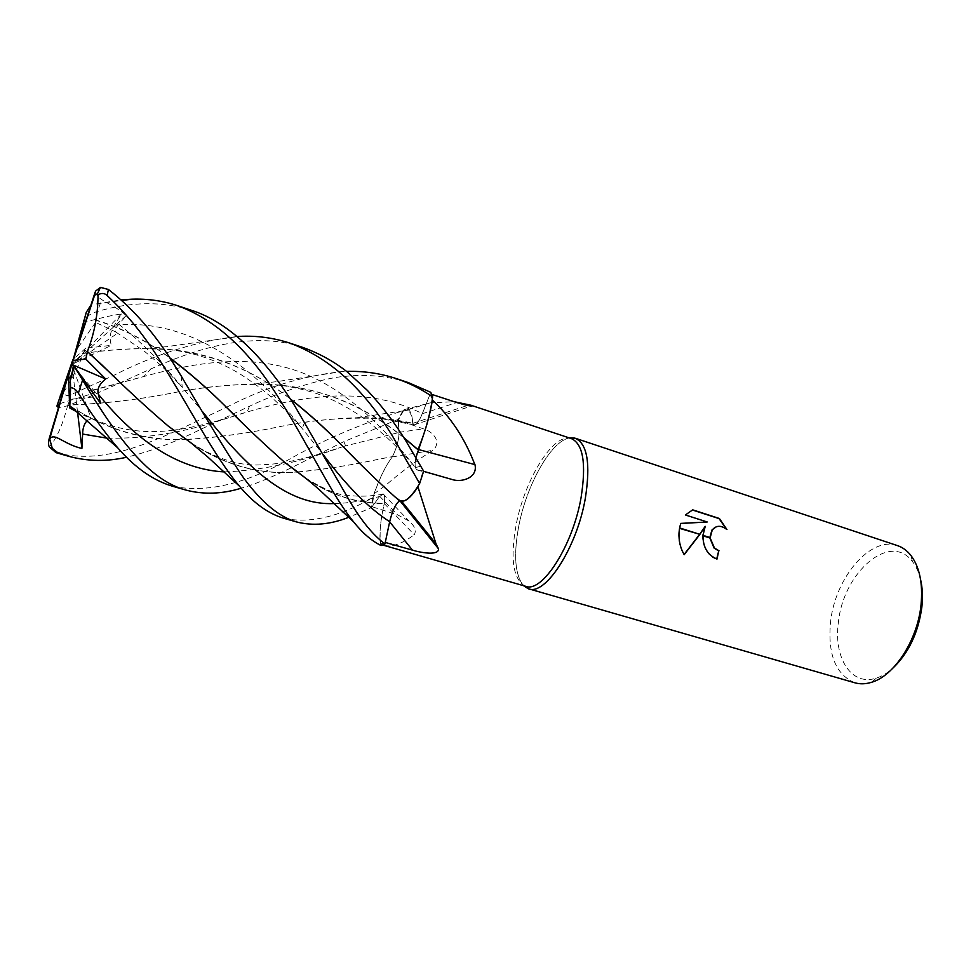<?xml version="1.0" encoding="UTF-8"?>
<svg xmlns="http://www.w3.org/2000/svg" width="971" height="971" viewBox="0 0 971 971"><rect width="100%" height="100%" fill="white"/><g stroke="black" fill="none" stroke-linecap="round" stroke-linejoin="round"><path stroke-width="0.73" stroke-dasharray="4.86 3.64" d="M571.494 438.649L570.912 438.479C553.13 432.835 524.425 480.002 516.087 525.202C510.091 558.835 513.089 579.141 525.093 586.12L525.663 586.302M373.969 493.826L385.511 485.451C400.55 472.392 416.365 460.667 432.932 450.277C442.133 442.084 433.102 431.476 423.405 428.83L398.28 420.212L399.057 432.35C398.947 440.106 396.678 448.299 392.26 456.916C385.778 465.534 379.673 477.841 373.969 493.826L372.039 506.741L379.673 496.29L382.999 493.838C384.65 494.397 385.074 497.638 384.249 503.548C380.426 520.395 379.151 533.904 380.438 544.088L385.232 542.425L389.602 521.767C392.405 510.345 395.816 503.306 399.809 500.635L400.186 501.097M431.804 394.396L430.214 393.874L422.324 413.719C418.914 421.79 416.049 425.541 413.731 424.97L412.699 423.356C412.384 415.794 410.867 411.243 408.16 409.713L404.106 409.665L398.28 420.212M404.106 409.665L430.129 402.88L454.185 401.703M432.301 399.445L430.214 393.874M569.443 437.97C551.03 440.895 526.464 484.978 518.708 526.44C513.392 555.351 515.006 575.099 523.563 585.695C515.006 575.099 513.392 555.351 518.708 526.44C526.464 484.978 551.03 440.895 569.443 437.97M920.569 579.481C918.845 572.283 916.163 566.336 912.509 561.651C890.116 531.21 843.156 572.72 838.446 622.108C833.312 657.488 851.142 686.618 876.364 678.086C882.02 676.289 887.591 672.927 893.077 667.975M897.495 545.629C870.586 535.761 835.363 577.648 830.63 621.331C827.438 654.078 835.533 674.578 854.917 682.807M706.888 522.095L685.053 515.067L692.711 509.848M716.367 526.731C719.851 525.833 723.261 526.816 726.624 529.668L726.963 529.559M726.624 529.668L726.344 529.037M680.756 523.49L680.465 523.503C677.26 534.329 678.389 544.755 683.851 554.781L684.082 554.502M704.885 526.464C699.254 537.012 704.521 555.97 716.671 559.15L717.023 559.053M412.699 423.356L467.549 405.465M400.343 500.89L403.681 501.024M418.404 485.561L423.138 471.19L416.862 469.903C414.18 467.597 414.581 460.776 418.064 449.427L418.137 449.452M392.26 456.916L432.932 450.277M384.249 503.548L414.265 534.705C416.547 530.627 414.835 526.1 409.119 521.124L397.564 514.824L372.039 506.741M380.438 544.088L382.817 545.047M384.261 545.508C392.66 547.11 402.662 543.505 414.265 534.705M172.328 486.155C206.301 493.45 246.306 483.922 292.356 457.572C327.081 438.261 363.882 422.713 402.747 410.939L398.183 419.387L343.952 441.611L304.372 461.225C290.632 468.338 261.114 482.696 241.172 488.207M55.966 452.62L56.33 452.717C98.314 463.786 140.552 447.68 187.512 425.674L226.437 407.286M226.474 407.274C263.566 387.939 301.847 376.068 341.307 371.65L346.611 371.408M408.342 382.61C387.963 376.056 366.735 374.005 344.681 376.432C327.069 377.27 282.937 390.099 249.474 406.242L200.281 429.558C174.622 442.339 150.08 451.564 126.643 457.232M302.794 347.424C255.992 331.305 201.932 346.004 150.796 368.956L90.606 396.192L67.727 405.781L58.478 407.662M190.971 310.162C162.46 301.156 131.303 301.593 97.488 311.448C91.505 313.184 86.929 316.048 83.749 320.017C85.145 323.962 99.989 316.825 121.448 313.997L114.469 325.151C110.075 331.657 109.055 338.381 111.398 345.336L85.642 348.213L83.069 353.493C80.362 362.826 73.76 375.959 63.261 392.891C64.984 395.585 67.557 396.168 70.98 394.639L113.219 375.656C154.705 354.415 195.996 341.367 237.106 336.512M95.668 291.033C95.522 300.5 113.328 303.183 126.181 315.696L118.838 324.229C115.622 327.785 114.578 330.358 115.731 331.961L95.571 322.36L95.292 319.835C98.35 311.011 98.739 305.707 96.457 303.911L121.326 299.833M402.747 410.939L408.099 410.15L411.813 415.964L412.748 423.417L413.925 424.91C416.243 425.116 419.035 421.365 422.288 413.634L430.796 392.333M415.94 457.426C414.629 464.721 415.005 468.823 417.069 469.721L423.647 471.166M381.105 545.556C379.588 538.492 379.807 528.685 381.749 516.147L384.261 503.33C384.965 498.002 384.601 494.931 383.181 494.13L379.649 496.46L371.456 507.615L348.88 517.252M283.617 518.223C309.3 523.867 339.049 516.997 372.876 497.601L371.456 507.615M372.876 497.601C377.161 484.687 381.943 473.63 387.223 464.429L392.369 456.686C396.666 448.129 398.863 440.069 398.972 432.508L398.183 419.387M69.827 405.951C107.453 430.384 146.281 441.599 186.323 439.572M186.808 439.56C217.735 437.533 249.45 433.066 281.966 426.172C306.848 421.365 331.754 418.562 356.709 417.748C375.777 417.312 394.469 419.144 412.809 423.222M69.815 405.732L70.361 406.084C107.198 430.032 145.784 441.15 186.116 439.438M186.626 439.414C218.354 437.351 250.13 432.945 281.966 426.208C314.653 419.521 347.739 416.996 381.251 418.622L412.748 423.417M87.39 420.394L91.213 418.841L77.923 412.457M95.292 319.835C121.496 327.713 146.245 340.311 169.561 357.631M306.035 478.497C331.075 495.441 357.134 503.779 384.188 503.488M95.158 320.029C122.091 328.234 146.961 340.894 169.804 357.996M239.376 419.836C255.652 436.258 271.334 450.86 286.409 463.64M304.591 477.331L305.477 477.926C330.31 494.967 356.575 503.439 384.261 503.33M59.632 403.802C66.356 401.241 82.802 397.103 95.425 392.357L92.196 390.245L95.194 396.763L70.167 399.348L67.776 405.101C104.261 403.827 141.013 399.421 178.021 391.883C203.716 387.247 229.156 384.625 254.341 384.006C309.749 383.484 359.513 401.29 403.645 437.435M403.875 437.787C365.314 406.533 323.586 388.995 278.689 385.159C246.136 383.132 212.564 385.39 177.984 391.92C140.127 399.506 103.399 403.839 67.764 404.931M67.776 405.101C62.751 424.8 56.597 438.734 49.339 446.891M82.984 353.553C112.697 348.917 141.827 347.667 170.362 349.791C215.246 354.658 255.215 371.056 290.268 398.984M354.682 458.191C368.992 473.023 382.914 486.301 396.471 498.026M83.069 353.493C104.467 350.337 125.49 348.662 146.136 348.468C199.055 348.286 247.022 365.011 290.026 398.632M117.685 379.964C135.309 397.26 152.678 413.003 169.791 427.191M190.401 442.375L191.421 443.067C225.709 465.485 260.908 475.122 297.005 471.942M297.648 471.906C323.768 469.503 351.429 465.158 380.62 458.858L392.369 456.686M191.93 443.601C225.551 465.679 260.629 475.159 297.175 472.064M297.806 472.027C324.29 469.503 351.89 465.097 380.596 458.834L392.333 456.637M68.067 375.68L70.167 399.348M121.448 313.997L71.854 364.441L95.194 396.763M83.749 320.017L83.336 321M91.056 304.821L91.626 304.105M100.511 403.281L71.854 364.441L111.398 345.336M85.642 348.213L73.177 359.416M59.984 395.488C60.068 396.362 61.161 395.5 63.261 392.891M95.425 392.357L71.854 364.441L118.365 332.713M95.571 322.36L76.588 349.742M126.181 315.696L71.854 364.441L73.323 368.555M73.711 369.66L91.213 418.841M77.571 412.274L71.854 364.441M422.324 413.719L456.746 402.54M399.057 432.35L423.405 428.83M379.673 496.29L397.564 514.824M416.996 469.94L451.09 479.225M70.98 394.639L67.727 405.781M100.511 302.916L97.488 311.448M107.32 438.224C148.187 438.928 190.729 431.367 234.97 415.539L247.132 412.007C306.581 394.36 368.737 386.409 422.288 413.634M118.826 324.229C141.426 342.168 162.57 363.227 182.269 387.405L202.818 412.007M334.461 503.561C348.856 503.221 363.907 500.854 379.649 496.46M93.01 390.378L143.793 376.53C196.021 362.062 247.921 354.524 295.014 370.242C342.071 385.657 382.78 425.65 415.394 467.561L417.069 469.721M114.469 325.139C187.998 318.027 252.666 364.149 302.224 428.599L322.955 454.258M224.422 471.918C261.26 470.583 300.792 462.135 343.03 446.563M343.054 446.551L398.972 432.508M912.509 561.651L910.847 555.363M408.16 409.713L430.129 402.88M413.731 424.97L471.348 406.084M382.999 493.838L409.119 521.124M416.862 469.903L451.284 479.273M876.364 678.086L871.448 682.322M356.709 417.748L408.099 410.15M249.462 406.242L247.132 412.007L235.2 415.758M235.188 415.758C218.22 421.098 192.768 427.835 174.003 430.104M173.566 430.153C136.098 435.166 101.7 427.143 70.361 406.084M413.925 424.91L381.251 418.622M96.457 303.911L122.006 300.44M181.091 375.789L182.269 387.405L172.231 376.663C164.73 368.737 155.445 360.277 144.4 351.271L115.731 331.961M383.181 494.13C370.861 496.387 358.991 496.776 347.569 495.307C338.576 495.392 324.545 489.602 305.477 477.926M92.196 390.245L143.793 376.53L150.796 368.956M420.941 466.214L415.394 467.561C399.991 448.869 382.173 432.022 361.904 417.02C349.706 408.56 337.338 401.739 324.787 396.556C315.09 392.478 295.706 387.016 278.689 385.159M254.341 384.006L276.529 381.688L341.307 371.65M304.639 422.191L302.224 428.599C278.835 402.674 265.945 390.645 239.157 373.41C217.261 360.375 194.334 352.509 170.362 349.791M146.136 348.468L166.721 346.659L237.3 336.682M345.518 445.81L343.115 446.611M343.079 446.624C321.753 453.542 290.268 463.786 263.881 464.66C241.415 466.748 217.261 459.55 191.421 443.067M343.952 441.611L345.53 445.81"/><path stroke-width="1.46" d="M382.817 545.047L525.663 586.302C542.024 593.317 572.841 545.641 581.107 497.407C586.375 463.725 583.17 444.135 571.494 438.649L472.367 405.72C472.27 406.643 467.063 405.587 456.746 402.54L431.804 394.396M454.185 401.703L471.226 405.283M418.064 449.427C424.91 432.848 429.704 416.389 432.435 400.064L432.301 399.445M432.435 400.064C450.495 416.85 464.502 438.006 474.443 463.543L474.965 464.611C477.999 477.55 462.014 482.878 451.964 479.456L423.599 471.323M528.661 588.814L523.563 585.695L528.03 588.608C544.646 597.031 576.859 548.142 585.343 498.208C590.744 463.143 587.212 443.116 574.747 438.091L569.443 437.97L575.378 438.273L897.495 545.629C902.581 547.328 907.035 550.581 910.847 555.363C919.634 567.04 923.02 583.535 921.03 604.836C917.583 640.205 894.121 676.047 871.448 682.322C865.586 684.118 860.075 684.276 854.917 682.807L528.661 588.814C545.435 595.988 576.968 547.426 585.355 498.208C590.684 463.871 587.358 443.893 575.378 438.273M893.077 667.975C908.795 652.767 918.396 632.461 921.867 607.069C922.948 597.007 922.511 587.819 920.569 579.481M705.225 526.343L699.873 534.353L679.627 527.921L680.792 523.393L707.228 521.985L685.392 514.958L692.711 509.848L719.414 518.502L726.963 529.559C721.137 525.117 716.234 525.238 712.277 529.911L710.189 537.631L702.992 535.349L705.225 526.343L699.666 534.293M716.719 558.956L718.71 550.921L714.073 548.069L709.862 537.983M718.71 550.921L717.023 559.053C707.725 555.145 703.04 547.389 702.968 535.786L710.214 538.092L714.413 547.972L719.05 550.824M726.344 529.037L719.062 518.611L692.372 509.969M699.618 534.73L684.191 554.684C679.615 546.685 678.074 537.91 679.554 528.358L699.873 534.353M684.082 554.502L699.411 534.657M709.85 537.521L711.937 530.02L716.367 526.731M707.228 521.985L680.756 523.49M467.549 405.465L469.539 404.773M237.106 336.512L239.424 336.391C256.417 335.505 273.179 337.738 289.71 343.066C329.849 357.886 364.307 389.237 393.121 437.144L419.642 483.497C413.622 493.608 408.305 499.458 403.681 501.024C407.771 499.895 412.529 495.161 417.943 486.823L418.404 485.561M400.186 501.097L438.491 548.797C439.11 555.57 422.312 553.142 412.469 550.132L385.269 542.437M417.943 486.823L436.003 543.809L438.491 548.797M418.137 449.452L474.965 464.611M346.611 371.408C363.555 370.922 380.013 373.277 395.962 378.484C409.046 382.89 421.268 389.031 432.653 396.896L430.796 392.333L408.342 382.61L395.962 378.484M348.88 517.252C330.371 524.583 312.905 526.136 296.495 521.925C278.046 516.706 259.281 500.429 240.189 473.132C221.497 443.832 201.798 411.376 181.091 375.789L176.443 368.325C156.671 335.663 134.01 309.373 108.449 289.479L100.474 287.38L95.668 291.033L95 292.587L68.067 375.68L49.048 439.123C48.356 442.91 48.453 445.495 49.339 446.891L55.966 452.62M74.767 367.111L100.511 403.281L98.399 394.347C96.833 389.225 99.273 384.115 105.705 379.018L85.849 359.136L87.426 351.514C94.515 332.992 98.035 314.106 98.01 294.832C101.469 292.841 104.504 293.048 107.101 295.451C127.262 314.398 145.553 337.143 161.963 363.724C189.345 406.983 213.838 455.642 239.388 486.119C253.273 502.832 268.02 513.538 283.617 518.223L296.495 521.925M419.642 483.497L423.647 471.166L406.109 441.271C394.578 422.543 381.652 405.575 367.317 390.342L347.181 371.857C333.915 361.43 319.119 353.286 302.794 347.424L289.71 343.066M294.747 405.902C266.455 360.472 230.333 322.275 190.971 310.162L177.377 305.622C216.29 319.787 250.797 351.745 280.886 401.496C308.426 444.754 331.026 494.13 353.602 521.876C362.559 533.091 371.723 540.993 381.105 545.556L384.941 543.978C373.544 535.397 362.256 521.864 351.065 503.403L294.747 405.902M121.326 299.833L131.995 299.177C147.653 298.655 162.776 300.804 177.377 305.622M432.653 396.896C431.015 409.179 427.81 422.361 423.028 436.452L415.94 457.426M403.681 501.024L399.7 500.89L395.379 497.237L400.829 501.267M399.579 500.793C395.658 503.779 392.357 510.758 389.674 521.73L384.941 543.978M77.923 412.457L69.718 407.917L70.604 387.672C73.59 387.817 76.187 389.662 78.384 393.219C91.784 414.666 104.941 432.92 117.867 447.983C135.066 467.755 153.224 480.475 172.328 486.155L185.789 490.039C149.4 480.414 117.673 438.674 82.584 380.074L74.245 366.334L70.337 380.438L70.604 387.672M126.643 457.232C106.944 461.723 87.681 461.419 68.868 456.346L57.058 452.17L52.264 448.311L49.691 438.928C54.522 432.071 63.516 444.245 81.904 448.468L82.62 434.037C82.741 427.944 84.331 423.392 87.39 420.394M169.561 357.631C189.127 372.403 207.709 388.582 225.308 406.157C246.124 427.119 266.078 445.992 285.183 462.779L306.035 478.497M169.804 357.996C189.466 372.864 207.976 388.934 225.321 406.206L239.376 419.836M286.409 463.64L304.591 477.331M417.979 449.719L403.875 437.787M403.645 437.435L418.052 449.646M58.478 407.662L56.961 406.181L59.632 403.802M290.268 398.984C308.025 412.978 324.872 428.102 340.821 444.366L354.682 458.191M396.471 498.026L399.712 500.745M290.026 398.632C308.074 412.869 325.018 428.102 340.845 444.342C360.083 464.272 378.265 481.895 395.379 497.237M87.329 351.538L117.685 379.964M169.791 427.191L190.401 442.375M297.005 471.942L297.648 471.906M87.426 351.514L102.623 365.569C125.138 387.781 147.094 408.026 168.493 426.305L191.93 443.601M297.175 472.064L297.806 472.027M241.172 488.207C222.007 494.118 203.546 494.737 185.789 490.039M49.691 438.928L72.861 359.707L57.119 405.356L71.854 364.441L105.705 379.018M76.588 349.742L86.273 312.31L91.056 304.821M86.273 312.31L71.854 364.441L94.053 296.883C95.122 294.529 96.153 293.679 97.149 294.347L98.01 294.832M74.245 366.334L71.854 364.441L76.284 350.167M69.718 407.917L68.468 376.263L70.203 378.459L70.337 380.438M85.849 359.136L73.602 360.362M56.961 406.181L57.119 405.356M71.854 364.441L68.468 376.263M73.323 368.555L73.711 369.66M81.904 448.468L77.571 412.274M389.65 521.828L412.469 550.132M107.101 295.451L108.449 289.479M82.62 434.037L107.32 438.224M202.818 412.007C247.702 468.835 287.477 505.782 334.461 503.561M322.955 454.258C346.016 485.318 368.252 507.809 389.674 521.73M98.399 394.347C138.671 443.747 180.691 469.6 224.422 471.918M49.048 439.123L50.055 437.205M52.264 448.311L56.403 452.765L57.058 452.17M78.384 393.219L82.584 380.074M70.203 378.459L74.075 366.128M94.053 296.883L95 292.587M570.96 438.467L574.747 438.091M471.348 406.084L472.367 405.72M401.703 501.352L436.003 543.809M451.284 479.273L451.964 479.456M525.117 586.144L528.03 588.608M70.373 406.351L117.867 447.983M122.006 300.44L131.995 299.177M285.183 462.779C298.898 472.574 310.502 481.762 320.005 490.343L353.602 521.876M237.3 336.682L239.424 336.391M168.493 426.305L190.28 442.278L207.867 457.086L239.388 486.119M68.868 456.346L56.403 452.765M100.474 287.38L97.149 294.347"/></g></svg>
